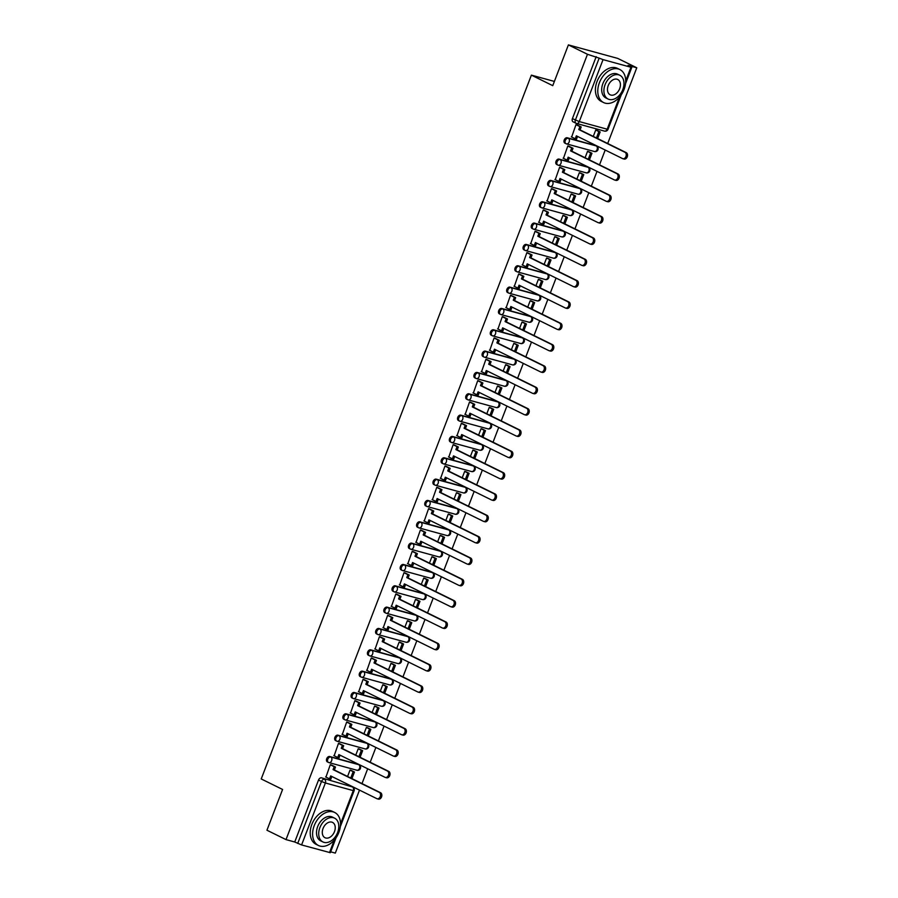 <?xml version="1.0" encoding="UTF-8"?>
<svg xmlns="http://www.w3.org/2000/svg" width="898" height="898" viewBox="0 0 898 898"><rect width="100%" height="100%" fill="white"/><g stroke="black" fill="none" stroke-linecap="round" stroke-linejoin="round"><path stroke-width="1.35" d="M358.122 764.378A2.941 2.021 116.2 0 0 357.887 764.243A2.941 2.021 116.2 0 0 357.64 764.142L329.734 756.509A2.941 2.021 116.2 0 0 326.715 758.709A2.941 2.021 116.2 0 0 327.388 761.886A2.941 2.021 116.2 0 0 327.635 761.987M366.305 743.05A2.941 2.021 116.2 0 0 366.081 742.904A2.941 2.021 116.2 0 0 365.834 742.814L337.929 735.17A2.941 2.021 116.2 0 0 334.898 737.37A2.941 2.021 116.2 0 0 335.571 740.547A2.941 2.021 116.2 0 0 335.818 740.648M374.5 721.711A2.941 2.021 116.2 0 0 374.275 721.565A2.941 2.021 116.2 0 0 374.017 721.476L346.112 713.843A2.941 2.021 116.2 0 0 343.092 716.032A2.941 2.021 116.2 0 0 343.766 719.219A2.941 2.021 116.2 0 0 344.013 719.309M382.694 700.373A2.941 2.021 116.2 0 0 382.458 700.238A2.941 2.021 116.2 0 0 382.211 700.137L354.306 692.504A2.941 2.021 116.2 0 0 351.286 694.704A2.941 2.021 116.2 0 0 351.949 697.881A2.941 2.021 116.2 0 0 352.207 697.971M390.877 679.034A2.941 2.021 116.2 0 0 390.652 678.899A2.941 2.021 116.2 0 0 390.406 678.798L362.489 671.165A2.941 2.021 116.2 0 0 359.469 673.365A2.941 2.021 116.2 0 0 360.143 676.542A2.941 2.021 116.2 0 0 360.39 676.643M399.071 657.706A2.941 2.021 116.2 0 0 398.835 657.56A2.941 2.021 116.2 0 0 398.589 657.471L370.683 649.838A2.941 2.021 116.2 0 0 367.664 652.027A2.941 2.021 116.2 0 0 368.337 655.203A2.941 2.021 116.2 0 0 368.584 655.304M407.254 636.368A2.941 2.021 116.2 0 0 407.03 636.222A2.941 2.021 116.2 0 0 406.783 636.132L378.877 628.499A2.941 2.021 116.2 0 0 375.847 630.688A2.941 2.021 116.2 0 0 376.52 633.876A2.941 2.021 116.2 0 0 376.778 633.966M415.448 615.029A2.941 2.021 116.2 0 0 415.224 614.894A2.941 2.021 116.2 0 0 414.966 614.793L387.06 607.16A2.941 2.021 116.2 0 0 384.041 609.36A2.941 2.021 116.2 0 0 384.714 612.537A2.941 2.021 116.2 0 0 384.961 612.627M423.643 593.69A2.941 2.021 116.2 0 0 423.407 593.556A2.941 2.021 116.2 0 0 423.16 593.455L395.255 585.822A2.941 2.021 116.2 0 0 392.235 588.022A2.941 2.021 116.2 0 0 392.909 591.198A2.941 2.021 116.2 0 0 393.156 591.299M431.826 572.363A2.941 2.021 116.2 0 0 431.601 572.217A2.941 2.021 116.2 0 0 431.354 572.127L403.449 564.494A2.941 2.021 116.2 0 0 400.418 566.683A2.941 2.021 116.2 0 0 401.092 569.86A2.941 2.021 116.2 0 0 401.339 569.961M440.02 551.024A2.941 2.021 116.2 0 0 439.796 550.878A2.941 2.021 116.2 0 0 439.537 550.788L411.632 543.155A2.941 2.021 116.2 0 0 408.612 545.344A2.941 2.021 116.2 0 0 409.286 548.532A2.941 2.021 116.2 0 0 409.533 548.622M448.214 529.685A2.941 2.021 116.2 0 0 447.979 529.551A2.941 2.021 116.2 0 0 447.732 529.45L419.826 521.817A2.941 2.021 116.2 0 0 416.807 524.017A2.941 2.021 116.2 0 0 417.469 527.193A2.941 2.021 116.2 0 0 417.727 527.283M456.397 508.347A2.941 2.021 116.2 0 0 456.173 508.212A2.941 2.021 116.2 0 0 455.926 508.111L428.009 500.478A2.941 2.021 116.2 0 0 424.99 502.678A2.941 2.021 116.2 0 0 425.663 505.855A2.941 2.021 116.2 0 0 425.91 505.956M464.592 487.019A2.941 2.021 116.2 0 0 464.356 486.873A2.941 2.021 116.2 0 0 464.109 486.783L436.204 479.15A2.941 2.021 116.2 0 0 433.184 481.339A2.941 2.021 116.2 0 0 433.857 484.527A2.941 2.021 116.2 0 0 434.104 484.617M472.775 465.68A2.941 2.021 116.2 0 0 472.55 465.534A2.941 2.021 116.2 0 0 472.303 465.445L444.398 457.812A2.941 2.021 116.2 0 0 441.367 460.001A2.941 2.021 116.2 0 0 442.041 463.188A2.941 2.021 116.2 0 0 442.299 463.278M480.969 444.342A2.941 2.021 116.2 0 0 480.744 444.207A2.941 2.021 116.2 0 0 480.486 444.106L452.581 436.473A2.941 2.021 116.2 0 0 449.561 438.673A2.941 2.021 116.2 0 0 450.235 441.85A2.941 2.021 116.2 0 0 450.482 441.939M489.163 423.003A2.941 2.021 116.2 0 0 488.927 422.868A2.941 2.021 116.2 0 0 488.68 422.767L460.775 415.134A2.941 2.021 116.2 0 0 457.756 417.334A2.941 2.021 116.2 0 0 458.429 420.511A2.941 2.021 116.2 0 0 458.676 420.612M497.346 401.675A2.941 2.021 116.2 0 0 497.122 401.529A2.941 2.021 116.2 0 0 496.875 401.44L468.969 393.807A2.941 2.021 116.2 0 0 465.939 395.996A2.941 2.021 116.2 0 0 466.612 399.183A2.941 2.021 116.2 0 0 466.859 399.273M505.54 380.337A2.941 2.021 116.2 0 0 505.316 380.191A2.941 2.021 116.2 0 0 505.058 380.101L477.152 372.468A2.941 2.021 116.2 0 0 474.133 374.657A2.941 2.021 116.2 0 0 474.806 377.845A2.941 2.021 116.2 0 0 475.053 377.935M513.735 358.998A2.941 2.021 116.2 0 0 513.499 358.863A2.941 2.021 116.2 0 0 513.252 358.762L485.347 351.129A2.941 2.021 116.2 0 0 482.327 353.329A2.941 2.021 116.2 0 0 482.989 356.506A2.941 2.021 116.2 0 0 483.247 356.607M521.918 337.659A2.941 2.021 116.2 0 0 521.693 337.525A2.941 2.021 116.2 0 0 521.446 337.435L493.53 329.791A2.941 2.021 116.2 0 0 490.51 331.991A2.941 2.021 116.2 0 0 491.184 335.167A2.941 2.021 116.2 0 0 491.431 335.268M530.112 316.332A2.941 2.021 116.2 0 0 529.887 316.186A2.941 2.021 116.2 0 0 529.629 316.096L501.724 308.463A2.941 2.021 116.2 0 0 498.704 310.652A2.941 2.021 116.2 0 0 499.378 313.84A2.941 2.021 116.2 0 0 499.625 313.93M538.295 294.993A2.941 2.021 116.2 0 0 538.07 294.847A2.941 2.021 116.2 0 0 537.823 294.757L509.918 287.124A2.941 2.021 116.2 0 0 506.887 289.324A2.941 2.021 116.2 0 0 507.561 292.501A2.941 2.021 116.2 0 0 507.819 292.591M546.489 273.654A2.941 2.021 116.2 0 0 546.265 273.52A2.941 2.021 116.2 0 0 546.006 273.419L518.101 265.786A2.941 2.021 116.2 0 0 515.082 267.986A2.941 2.021 116.2 0 0 515.755 271.162A2.941 2.021 116.2 0 0 516.002 271.263M554.683 252.327A2.941 2.021 116.2 0 0 554.448 252.181A2.941 2.021 116.2 0 0 554.201 252.091L526.295 244.447A2.941 2.021 116.2 0 0 523.276 246.647A2.941 2.021 116.2 0 0 523.949 249.824A2.941 2.021 116.2 0 0 524.196 249.925M562.866 230.988A2.941 2.021 116.2 0 0 562.642 230.842A2.941 2.021 116.2 0 0 562.395 230.752L534.49 223.119A2.941 2.021 116.2 0 0 531.459 225.308A2.941 2.021 116.2 0 0 532.132 228.496A2.941 2.021 116.2 0 0 532.391 228.586M571.061 209.649A2.941 2.021 116.2 0 0 570.836 209.503A2.941 2.021 116.2 0 0 570.578 209.414L542.673 201.781A2.941 2.021 116.2 0 0 539.653 203.981A2.941 2.021 116.2 0 0 540.327 207.157A2.941 2.021 116.2 0 0 540.574 207.247M579.255 188.311A2.941 2.021 116.2 0 0 579.019 188.176A2.941 2.021 116.2 0 0 578.772 188.075L550.867 180.442A2.941 2.021 116.2 0 0 547.847 182.642A2.941 2.021 116.2 0 0 548.51 185.819A2.941 2.021 116.2 0 0 548.768 185.92M587.438 166.983A2.941 2.021 116.2 0 0 587.213 166.837A2.941 2.021 116.2 0 0 586.966 166.747L559.05 159.103A2.941 2.021 116.2 0 0 556.03 161.303A2.941 2.021 116.2 0 0 556.704 164.48A2.941 2.021 116.2 0 0 556.951 164.581M595.632 145.644A2.941 2.021 116.2 0 0 595.408 145.498A2.941 2.021 116.2 0 0 595.15 145.409L567.244 137.776A2.941 2.021 116.2 0 0 564.225 139.965A2.941 2.021 116.2 0 0 564.898 143.152A2.941 2.021 116.2 0 0 565.145 143.242M330.666 851.832L335.313 853.1L359.492 790.117M362.006 783.584L367.686 768.778M370.189 762.245L375.88 747.439M378.384 740.917L384.063 726.1M386.567 719.579L392.258 704.773M394.761 698.24L400.441 683.434M402.955 676.901L408.635 662.095M411.138 655.574L416.829 640.757M419.332 634.235L425.012 619.429M427.527 612.896L433.206 598.09M435.71 591.558L441.401 576.752M443.904 570.23L449.584 555.413M452.087 548.891L457.778 534.086M460.281 527.553L465.961 512.747M468.475 506.214L474.155 491.408M476.658 484.886L482.349 470.069M484.853 463.548L490.533 448.742M493.047 442.209L498.727 427.403M501.23 420.87L506.921 406.064M509.424 399.543L515.104 384.726M517.607 378.204L523.298 363.398M525.801 356.865L531.493 342.059M533.996 335.526L539.676 320.721M542.179 314.199L547.87 299.382M550.373 292.86L556.053 278.054M558.567 271.522L564.247 256.716M566.75 250.183L572.441 235.377M574.945 228.855L580.624 214.038M583.128 207.517L588.819 192.711M591.322 186.178L597.013 171.372M599.516 164.85L605.196 150.033M607.699 143.512L636.772 67.777L628.05 65.386L630.957 67.26L603.052 59.627L579.266 121.578L607.183 129.211L619.497 97.107M568.4 44.9L587.472 54.284L286.013 839.608L266.942 830.223L282.589 789.465L261.228 778.948L531.391 75.14L552.753 85.658L568.4 44.9L617.712 58.392L636.772 67.777M336.077 837.744L330.341 852.696L301.593 844.939L294.735 841.998L318.521 780.048A2.941 2.021 -63.8 0 1 321.54 777.848L352.42 786.94A2.941 2.021 -63.8 0 1 352.667 787.041L349.704 785.582A2.941 2.021 116.2 0 0 349.445 785.481M294.735 841.998L286.013 839.608M596.193 56.675L572.408 118.637L579.266 121.578A2.941 2.122 105.3 0 1 576.583 123.475A2.941 2.122 105.3 0 1 576.303 123.374A2.941 2.021 -63.8 0 1 576.056 123.273A2.941 2.021 -63.8 0 1 575.382 120.096L599.168 58.134L587.472 54.284M599.168 58.134L603.052 59.627M577.448 125.114L576.011 124.598L571.656 137.012M588.987 151.807L587.539 151.335L585.081 157.734M569.253 146.453L567.817 145.936L563.461 158.351M580.804 173.146L579.345 172.674L576.886 179.072M561.059 167.78L559.622 167.275L555.267 179.69M572.61 194.473L571.162 194.002L568.703 200.411M552.876 189.119L551.439 188.614L547.084 201.017M564.415 215.812L562.967 215.34L560.509 221.75M544.682 210.458L543.245 209.941L538.89 222.356M556.232 237.151L554.773 236.679L552.315 243.077M536.499 231.796L535.051 231.28L530.707 243.695M548.038 258.489L546.59 258.018L544.132 264.416M528.305 253.124L526.868 252.619L522.513 265.033M539.855 279.817L538.396 279.345L535.938 285.755M520.11 274.462L518.674 273.957L514.318 286.361M531.661 301.156L530.202 300.684L527.755 307.082M511.927 295.801L510.491 295.285L506.135 307.7M523.467 322.494L522.019 322.023L519.56 328.421M503.733 317.129L502.296 316.624L497.941 329.038M515.284 343.833L513.824 343.362L511.366 349.76M495.539 338.467L494.102 337.962L489.747 350.366M507.089 365.16L505.641 364.689L503.183 371.099M487.356 359.806L485.919 359.301L481.564 371.705M498.895 386.499L497.447 386.028L494.989 392.426M479.162 381.145L477.725 380.629L473.369 393.043M490.712 407.838L489.253 407.366L486.795 413.765M470.979 402.472L469.531 401.967L465.186 414.382M482.518 429.177L481.07 428.694L478.612 435.103M462.784 423.811L461.348 423.306L456.992 435.71M474.335 450.504L472.876 450.033L470.417 456.442M454.59 445.15L453.153 444.645L448.798 457.048M466.141 471.843L464.681 471.371L462.223 477.77M446.407 466.489L444.97 465.972L440.615 478.387M457.946 493.182L456.498 492.71L454.04 499.108M438.213 487.816L436.776 487.311L432.421 499.726M449.763 514.52L448.304 514.038L445.846 520.447M430.019 509.155L428.582 508.65L424.226 521.053M441.569 535.848L440.121 535.376L437.663 541.786M421.836 530.494L420.399 529.988L416.043 542.392M433.375 557.187L431.927 556.715L429.469 563.113M413.641 551.832L412.204 551.316L407.849 563.731M425.192 578.525L423.733 578.054L421.274 584.452M405.458 573.16L404.01 572.655L399.666 585.069M416.998 599.864L415.55 599.381L413.091 605.791M397.264 594.498L395.827 593.993L391.472 606.397M408.815 621.192L407.355 620.72L404.897 627.13M389.07 615.837L387.633 615.332L383.278 627.736M400.62 642.53L399.161 642.059L396.703 648.457M380.887 637.176L379.439 636.66L375.095 649.074M392.426 663.869L390.978 663.398L388.52 669.796M372.692 658.503L371.256 657.998L366.9 670.413M384.243 685.208L382.784 684.725L380.325 691.134M364.498 679.842L363.061 679.337L358.706 691.741M376.049 706.535L374.601 706.064L372.142 712.473M356.315 701.181L354.878 700.665L350.523 713.079M367.854 727.874L366.406 727.402L363.948 733.801M348.121 722.52L346.684 722.003L342.329 734.418M359.671 749.213L358.212 748.741L355.754 755.139M339.938 743.847L338.49 743.342L334.146 755.757M351.477 770.551L350.029 770.069L347.571 776.478M331.744 765.186L330.307 764.681L325.952 777.084M554.38 81.426L531.391 75.14M597.181 130.468L595.733 129.997L593.275 136.406M572.408 118.637A2.941 2.021 116.2 0 0 573.081 121.814A2.941 2.021 116.2 0 0 573.339 121.903M571.308 136.844L575.236 138.775L576.359 135.834L622.538 158.576A3.39 2.436 -74.7 0 0 622.853 158.699A3.39 2.436 -74.7 0 0 626.029 156.297A3.39 2.436 -74.7 0 0 624.963 152.29L626.243 152.638A3.39 2.436 105.3 0 1 627.309 156.645A3.39 2.436 105.3 0 1 624.144 159.047A3.39 2.436 105.3 0 1 623.829 158.924M575.236 138.775L576.516 139.123L577.56 136.429M624.963 152.29L578.783 129.548L579.906 126.607L581.186 126.955L576.92 124.856M575.977 124.676L579.906 126.607M597.619 138.539L600.156 131.939L596.833 130.3M596.418 137.955L598.865 131.579L600.156 131.939M595.711 130.03L598.865 131.579M626.243 152.638L580.063 129.896L581.186 126.955M580.063 129.896L578.783 129.548M563.113 158.183L567.042 160.113L568.176 157.172L614.355 179.914A3.39 2.436 -74.7 0 0 614.67 180.038A3.39 2.436 -74.7 0 0 617.846 177.636A3.39 2.436 -74.7 0 0 616.769 173.617L618.049 173.976A3.39 2.436 105.3 0 1 619.126 177.984A3.39 2.436 105.3 0 1 615.949 180.386A3.39 2.436 105.3 0 1 615.635 180.262M567.042 160.113L568.322 160.461L569.366 157.756M616.769 173.617L570.589 150.886L571.723 147.946L573.003 148.293L568.726 146.183M567.794 146.004L571.723 147.946M589.425 159.878L591.962 153.266L588.65 151.639M588.235 159.294L590.682 152.918L591.962 153.266M587.528 151.369L590.682 152.918M618.049 173.976L571.869 151.234L573.003 148.293M571.869 151.234L570.589 150.886M554.93 179.51L558.859 181.452L559.982 178.511L606.161 201.253A3.39 2.436 -74.7 0 0 606.476 201.365A3.39 2.436 -74.7 0 0 609.652 198.974A3.39 2.436 -74.7 0 0 608.575 194.956L609.854 195.304A3.39 2.436 105.3 0 1 610.932 199.322A3.39 2.436 105.3 0 1 607.755 201.724A3.39 2.436 105.3 0 1 607.441 201.601M558.859 181.452L560.139 181.8L561.171 179.095M608.575 194.956L562.395 172.214L563.529 169.273L564.808 169.632L560.532 167.522M559.6 167.342L563.529 169.273M581.231 181.216L583.767 174.605L580.456 172.977M580.041 180.621L582.488 174.257L583.767 174.605M579.333 172.697L582.488 174.257M609.854 195.304L563.686 172.573L564.808 169.632M563.686 172.573L562.395 172.214M546.736 200.849L550.665 202.78L551.799 199.85L597.967 222.581A3.39 2.436 -74.7 0 0 598.281 222.704A3.39 2.436 -74.7 0 0 601.458 220.302A3.39 2.436 -74.7 0 0 600.392 216.295L601.671 216.643A3.39 2.436 105.3 0 1 602.749 220.661A3.39 2.436 105.3 0 1 599.572 223.052A3.39 2.436 105.3 0 1 599.258 222.94M550.665 202.78L551.944 203.139L552.988 200.434M600.392 216.295L554.212 193.553L555.334 190.612L556.614 190.96L552.349 188.861M551.406 188.681L555.334 190.612M573.047 202.544L575.584 195.944L572.262 194.305M571.858 201.96L574.293 195.596L575.584 195.944M571.15 194.035L574.293 195.596M601.671 216.643L555.492 193.901L556.614 190.96M555.492 193.901L554.212 193.553M538.542 222.188L542.471 224.118L543.604 221.177L589.784 243.919A3.39 2.436 -74.7 0 0 590.098 244.043A3.39 2.436 -74.7 0 0 593.275 241.641A3.39 2.436 -74.7 0 0 592.197 237.633L593.477 237.981A3.39 2.436 105.3 0 1 594.555 241.989A3.39 2.436 105.3 0 1 591.378 244.391A3.39 2.436 105.3 0 1 591.064 244.267M542.471 224.118L543.761 224.466L544.794 221.772M592.197 237.633L546.018 214.891L547.151 211.95L548.431 212.298L544.154 210.199M543.223 210.009L547.151 211.95M564.853 223.883L567.39 217.271L564.079 215.643M563.663 223.299L566.11 216.923L567.39 217.271M562.956 215.374L566.11 216.923M593.477 237.981L547.297 215.239L548.431 212.298M547.297 215.239L546.018 214.891M530.359 243.526L534.288 245.457L535.41 242.516L581.59 265.258A3.39 2.436 -74.7 0 0 581.904 265.381A3.39 2.436 -74.7 0 0 585.081 262.979A3.39 2.436 -74.7 0 0 584.003 258.961L585.294 259.32A3.39 2.436 105.3 0 1 586.36 263.327A3.39 2.436 105.3 0 1 583.184 265.729A3.39 2.436 105.3 0 1 582.869 265.606M534.288 245.457L535.567 245.805L536.6 243.1M584.003 258.961L537.823 236.23L538.957 233.289L540.237 233.637L535.971 231.527M535.028 231.347L538.957 233.289M556.659 245.221L559.196 238.61L555.884 236.982M555.469 244.638L557.916 238.262L559.196 238.61M554.762 236.713L557.916 238.262M585.294 259.32L539.114 236.578L540.237 233.637M539.114 236.578L537.823 236.23M599.415 82.683A18.398 12.662 116.2 0 0 603.613 102.563A18.398 12.662 116.2 0 0 624.065 89.43A18.398 12.662 116.2 0 0 619.867 69.55A18.398 12.662 116.2 0 0 599.415 82.683M619.867 69.55L617.476 68.371A18.398 12.662 116.2 0 0 597.024 81.505A18.398 12.662 116.2 0 0 601.222 101.373L603.613 102.563M608.092 99.027L605.892 97.938A13.246 9.115 -63.8 0 1 602.872 83.626A13.246 9.115 -63.8 0 1 617.6 74.175L619.8 75.252A13.246 9.115 116.2 0 0 605.072 84.715A13.246 9.115 116.2 0 0 608.092 99.027A13.246 9.115 116.2 0 0 622.819 89.564A13.246 9.115 116.2 0 0 619.8 75.252M619.665 88.7A8.531 5.871 116.2 0 0 617.723 79.484A8.531 5.871 116.2 0 0 608.227 85.579A8.531 5.871 116.2 0 0 610.18 94.795A8.531 5.871 116.2 0 0 619.665 88.7M314.233 825.61A18.398 12.662 116.2 0 0 318.431 845.478A18.398 12.662 116.2 0 0 338.883 832.345A18.398 12.662 116.2 0 0 334.685 812.477A18.398 12.662 116.2 0 0 314.233 825.61M334.685 812.477L332.294 811.298A18.398 12.662 116.2 0 0 311.842 824.431A18.398 12.662 116.2 0 0 316.04 844.3L318.431 845.478M322.91 841.942L320.709 840.865A13.246 9.115 -63.8 0 1 317.69 826.553A13.246 9.115 -63.8 0 1 332.417 817.09L334.617 818.179A13.246 9.115 116.2 0 0 319.89 827.63A13.246 9.115 116.2 0 0 322.91 841.942A13.246 9.115 116.2 0 0 337.637 832.491A13.246 9.115 116.2 0 0 334.617 818.179M334.483 831.627A8.531 5.871 116.2 0 0 332.541 822.411A8.531 5.871 116.2 0 0 323.044 828.495A8.531 5.871 116.2 0 0 324.997 837.722A8.531 5.871 116.2 0 0 334.483 831.627M522.165 264.854L526.093 266.796L527.227 263.855L573.407 286.597A3.39 2.436 -74.7 0 0 573.721 286.709A3.39 2.436 -74.7 0 0 576.886 284.318A3.39 2.436 -74.7 0 0 575.82 280.299L577.1 280.647A3.39 2.436 105.3 0 1 578.177 284.666A3.39 2.436 105.3 0 1 575.001 287.068A3.39 2.436 105.3 0 1 574.686 286.945M526.093 266.796L527.373 267.144L528.417 264.439M575.82 280.299L529.64 257.558L530.763 254.617L532.054 254.976L527.777 252.866M526.834 252.686L530.763 254.617M548.476 266.56L551.013 259.949L547.69 258.321M547.286 265.965L549.733 259.601L551.013 259.949M546.579 258.04L549.733 259.601M577.1 280.647L530.92 257.917L532.054 254.976M530.92 257.917L529.64 257.558M513.982 286.193L517.899 288.123L519.033 285.182L565.212 307.924A3.39 2.436 -74.7 0 0 565.527 308.048A3.39 2.436 -74.7 0 0 568.703 305.646A3.39 2.436 -74.7 0 0 567.626 301.638L568.905 301.986A3.39 2.436 105.3 0 1 569.983 306.005A3.39 2.436 105.3 0 1 566.806 308.396A3.39 2.436 105.3 0 1 566.492 308.283M517.899 288.123L519.19 288.483L520.223 285.777M567.626 301.638L521.446 278.896L522.58 275.955L523.86 276.303L519.583 274.204M518.651 274.025L522.58 275.955M540.282 287.888L542.819 281.287L539.507 279.648M539.092 287.304L541.539 280.928L542.819 281.287M538.385 279.379L541.539 280.928M568.905 301.986L522.726 279.244L523.86 276.303M522.726 279.244L521.446 278.896M505.787 307.531L509.716 309.462L510.839 306.521L557.018 329.263A3.39 2.436 -74.7 0 0 557.332 329.386A3.39 2.436 -74.7 0 0 560.509 326.984A3.39 2.436 -74.7 0 0 559.443 322.977L560.722 323.325A3.39 2.436 105.3 0 1 561.789 327.332A3.39 2.436 105.3 0 1 558.623 329.734A3.39 2.436 105.3 0 1 558.309 329.611M509.716 309.462L510.996 309.81L512.04 307.116M559.443 322.977L513.263 300.235L514.386 297.294L515.665 297.642L511.4 295.543M510.457 295.352L514.386 297.294M532.099 309.226L534.636 302.615L531.313 300.987M530.898 308.643L533.345 302.267L534.636 302.615M530.19 300.718L533.345 302.267M560.722 323.325L514.543 300.583L515.665 297.642M514.543 300.583L513.263 300.235M497.593 328.87L501.522 330.801L502.656 327.86L548.835 350.602A3.39 2.436 -74.7 0 0 549.149 350.725A3.39 2.436 -74.7 0 0 552.326 348.323A3.39 2.436 -74.7 0 0 551.249 344.304L552.528 344.664A3.39 2.436 105.3 0 1 553.606 348.671A3.39 2.436 105.3 0 1 550.429 351.073A3.39 2.436 105.3 0 1 550.115 350.95M501.522 330.801L502.801 331.149L503.845 328.444M551.249 344.304L505.069 321.574L506.191 318.633L507.482 318.981L503.206 316.871M502.274 316.691L506.191 318.633M523.904 330.565L526.441 323.954L523.13 322.326M522.715 329.981L525.162 323.606L526.441 323.954M522.007 322.056L525.162 323.606M552.528 344.664L506.349 321.922L507.482 318.981M506.349 321.922L505.069 321.574M489.41 350.198L493.339 352.139L494.461 349.199L540.641 371.94A3.39 2.436 -74.7 0 0 540.955 372.053A3.39 2.436 -74.7 0 0 544.132 369.662A3.39 2.436 -74.7 0 0 543.054 365.643L544.334 365.991A3.39 2.436 105.3 0 1 545.412 370.01A3.39 2.436 105.3 0 1 542.235 372.412A3.39 2.436 105.3 0 1 541.921 372.288M493.339 352.139L494.618 352.487L495.651 349.782M543.054 365.643L496.875 342.901L498.008 339.96L499.288 340.32L495.011 338.209M494.08 338.03L498.008 339.96M515.71 351.904L518.247 345.292L514.936 343.665M514.52 351.309L516.967 344.944L518.247 345.292M513.813 343.384L516.967 344.944M544.334 365.991L498.166 343.249L499.288 340.32M498.166 343.249L496.875 342.901M481.216 371.536L485.144 373.467L486.278 370.526L532.447 393.268A3.39 2.436 -74.7 0 0 532.761 393.391A3.39 2.436 -74.7 0 0 535.938 390.989A3.39 2.436 -74.7 0 0 534.871 386.982L536.151 387.33A3.39 2.436 105.3 0 1 537.229 391.348A3.39 2.436 105.3 0 1 534.052 393.739A3.39 2.436 105.3 0 1 533.738 393.627M485.144 373.467L486.424 373.826L487.468 371.121M534.871 386.982L488.692 364.24L489.814 361.299L491.094 361.647L486.828 359.548M485.885 359.368L489.814 361.299M507.527 373.231L510.064 366.631L506.741 364.992M506.337 372.648L508.773 366.272L510.064 366.631M505.63 364.723L508.773 366.272M536.151 387.33L489.971 364.588L491.094 361.647M489.971 364.588L488.692 364.24M473.022 392.875L476.95 394.806L478.084 391.865L524.264 414.607A3.39 2.436 -74.7 0 0 524.578 414.73A3.39 2.436 -74.7 0 0 527.755 412.328A3.39 2.436 -74.7 0 0 526.677 408.321L527.957 408.669A3.39 2.436 105.3 0 1 529.034 412.676A3.39 2.436 105.3 0 1 525.858 415.078A3.39 2.436 105.3 0 1 525.543 414.955M476.95 394.806L478.241 395.154L479.274 392.448M526.677 408.321L480.497 385.579L481.631 382.638L482.911 382.986L478.634 380.887M477.702 380.696L481.631 382.638M499.333 394.57L501.87 387.958L498.558 386.331M498.143 393.986L500.59 387.61L501.87 387.958M497.436 386.061L500.59 387.61M527.957 408.669L481.777 385.927L482.911 382.986M481.777 385.927L480.497 385.579M464.838 414.214L468.767 416.144L469.89 413.203L516.069 435.945A3.39 2.436 -74.7 0 0 516.384 436.069A3.39 2.436 -74.7 0 0 519.56 433.667A3.39 2.436 -74.7 0 0 518.483 429.648L519.774 430.007A3.39 2.436 105.3 0 1 520.84 434.015A3.39 2.436 105.3 0 1 517.663 436.417A3.39 2.436 105.3 0 1 517.349 436.293M468.767 416.144L470.047 416.492L471.08 413.787M518.483 429.648L472.303 406.906L473.437 403.977L474.716 404.325L470.44 402.214M469.508 402.035L473.437 403.977M491.139 415.909L493.676 409.297L490.364 407.67M489.949 415.325L492.396 408.949L493.676 409.297M489.242 407.4L492.396 408.949M519.774 430.007L473.594 407.265L474.716 404.325M473.594 407.265L472.303 406.906M456.644 435.541L460.573 437.483L461.707 434.542L507.886 457.284A3.39 2.436 -74.7 0 0 508.201 457.396A3.39 2.436 -74.7 0 0 511.366 455.005A3.39 2.436 -74.7 0 0 510.3 450.987L511.579 451.335A3.39 2.436 105.3 0 1 512.657 455.353A3.39 2.436 105.3 0 1 509.48 457.744A3.39 2.436 105.3 0 1 509.166 457.632M460.573 437.483L461.853 437.831L462.897 435.126M510.3 450.987L464.12 428.245L465.243 425.304L466.533 425.652L462.257 423.553M461.314 423.373L465.243 425.304M482.956 437.247L485.492 430.636L482.17 428.997M481.766 436.653L484.213 430.288L485.492 430.636M481.059 428.728L484.213 430.288M511.579 451.335L465.4 428.593L466.533 425.652M465.4 428.593L464.12 428.245M448.461 456.88L452.379 458.811L453.512 455.87L499.692 478.612A3.39 2.436 -74.7 0 0 500.006 478.735A3.39 2.436 -74.7 0 0 503.183 476.333A3.39 2.436 -74.7 0 0 502.105 472.326L503.385 472.674A3.39 2.436 105.3 0 1 504.463 476.692A3.39 2.436 105.3 0 1 501.286 479.083A3.39 2.436 105.3 0 1 500.972 478.971M452.379 458.811L453.67 459.17L454.702 456.465M502.105 472.326L455.926 449.584L457.06 446.643L458.339 446.991L454.062 444.892M453.131 444.712L457.06 446.643M474.761 458.575L477.298 451.975L473.987 450.336M473.572 457.991L476.019 451.615L477.298 451.975M472.864 450.066L476.019 451.615M503.385 472.674L457.205 449.932L458.339 446.991M457.205 449.932L455.926 449.584M440.267 478.219L444.196 480.149L445.318 477.208L491.498 499.95A3.39 2.436 -74.7 0 0 491.812 500.074A3.39 2.436 -74.7 0 0 494.989 497.672A3.39 2.436 -74.7 0 0 493.911 493.664L495.202 494.012A3.39 2.436 105.3 0 1 496.268 498.02A3.39 2.436 105.3 0 1 493.103 500.422A3.39 2.436 105.3 0 1 492.789 500.298M444.196 480.149L445.475 480.497L446.519 477.792M493.911 493.664L447.743 470.922L448.865 467.981L450.145 468.329L445.879 466.23M444.937 466.04L448.865 467.981M466.578 479.914L469.104 473.302L465.793 471.675M465.377 479.33L467.824 472.954L469.104 473.302M464.67 471.405L467.824 472.954M495.202 494.012L449.022 471.27L450.145 468.329M449.022 471.27L447.743 470.922M432.073 499.557L436.001 501.488L437.135 498.547L483.315 521.289A3.39 2.436 -74.7 0 0 483.629 521.401A3.39 2.436 -74.7 0 0 486.806 519.01A3.39 2.436 -74.7 0 0 485.728 514.992L487.008 515.351A3.39 2.436 105.3 0 1 488.085 519.358A3.39 2.436 105.3 0 1 484.909 521.76A3.39 2.436 105.3 0 1 484.594 521.637M436.001 501.488L437.281 501.836L438.325 499.131M485.728 514.992L439.549 492.25L440.671 489.309L441.962 489.668L437.685 487.558M436.754 487.378L440.671 489.309M458.384 501.252L460.921 494.641L457.61 493.013M457.194 500.669L459.641 494.293L460.921 494.641M456.487 492.744L459.641 494.293M487.008 515.351L440.828 492.609L441.962 489.668M440.828 492.609L439.549 492.25M423.89 520.885L427.818 522.827L428.941 519.886L475.121 542.628A3.39 2.436 -74.7 0 0 475.435 542.74A3.39 2.436 -74.7 0 0 478.612 540.338A3.39 2.436 -74.7 0 0 477.534 536.331L478.814 536.678A3.39 2.436 105.3 0 1 479.891 540.697A3.39 2.436 105.3 0 1 476.715 543.088A3.39 2.436 105.3 0 1 476.4 542.976M427.818 522.827L429.098 523.175L430.131 520.47M477.534 536.331L431.354 513.589L432.488 510.648L433.768 510.996L429.491 508.897M428.559 508.717L432.488 510.648M450.19 522.591L452.727 515.98L449.415 514.341M449 521.996L451.447 515.632L452.727 515.98M448.293 514.071L451.447 515.632M478.814 536.678L432.634 513.937L433.768 510.996M432.634 513.937L431.354 513.589M415.695 542.224L419.624 544.154L420.758 541.213L466.926 563.955A3.39 2.436 -74.7 0 0 467.241 564.079A3.39 2.436 -74.7 0 0 470.417 561.677A3.39 2.436 -74.7 0 0 469.351 557.669L470.631 558.017A3.39 2.436 105.3 0 1 471.697 562.025A3.39 2.436 105.3 0 1 468.531 564.427A3.39 2.436 105.3 0 1 468.217 564.314M419.624 544.154L420.904 544.514L421.948 541.808M469.351 557.669L423.171 534.927L424.294 531.986L425.573 532.334L421.308 530.235M420.365 530.056L424.294 531.986M442.007 543.919L444.544 537.318L441.221 535.679M440.817 543.335L443.253 536.959L444.544 537.318M440.099 535.41L443.253 536.959M470.631 558.017L424.451 535.275L425.573 532.334M424.451 535.275L423.171 534.927M407.501 563.562L411.43 565.493L412.564 562.552L458.743 585.294A3.39 2.436 -74.7 0 0 459.058 585.417A3.39 2.436 -74.7 0 0 462.234 583.015A3.39 2.436 -74.7 0 0 461.157 579.008L462.436 579.356A3.39 2.436 105.3 0 1 463.514 583.363A3.39 2.436 105.3 0 1 460.337 585.765A3.39 2.436 105.3 0 1 460.023 585.642M411.43 565.493L412.721 565.841L413.754 563.136M461.157 579.008L414.977 556.266L416.111 553.325L417.39 553.673L413.114 551.563M412.182 551.383L416.111 553.325M433.813 565.257L436.349 558.646L433.038 557.018M432.623 564.674L435.07 558.298L436.349 558.646M431.916 556.749L435.07 558.298M462.436 579.356L416.257 556.614L417.39 553.673M416.257 556.614L414.977 556.266M399.318 584.901L403.247 586.832L404.369 583.891L450.549 606.633A3.39 2.436 -74.7 0 0 450.863 606.745A3.39 2.436 -74.7 0 0 454.04 604.354A3.39 2.436 -74.7 0 0 452.962 600.335L454.253 600.695A3.39 2.436 105.3 0 1 455.32 604.702A3.39 2.436 105.3 0 1 452.143 607.104A3.39 2.436 105.3 0 1 451.829 606.981M403.247 586.832L404.527 587.18L405.559 584.475M452.962 600.335L406.783 577.594L407.916 574.653L409.196 575.012L404.919 572.902M403.988 572.722L407.916 574.653M425.618 586.596L428.155 579.985L424.844 578.357M424.428 586.001L426.876 579.637L428.155 579.985M423.721 578.087L426.876 579.637M454.253 600.695L408.074 577.953L409.196 575.012M408.074 577.953L406.783 577.594M391.124 606.229L395.053 608.17L396.186 605.23L442.366 627.971A3.39 2.436 -74.7 0 0 442.68 628.084A3.39 2.436 -74.7 0 0 445.846 625.682A3.39 2.436 -74.7 0 0 444.779 621.674L446.059 622.022A3.39 2.436 105.3 0 1 447.137 626.041A3.39 2.436 105.3 0 1 443.96 628.432A3.39 2.436 105.3 0 1 443.646 628.319M395.053 608.17L396.332 608.518L397.376 605.813M444.779 621.674L398.6 598.932L399.722 595.991L401.013 596.339L396.736 594.24M395.794 594.061L399.722 595.991M417.435 607.924L419.972 601.323L416.65 599.684M416.245 607.34L418.692 600.975L419.972 601.323M415.538 599.415L418.692 600.975M446.059 622.022L399.879 599.28L401.013 596.339M399.879 599.28L398.6 598.932M382.941 627.567L386.858 629.498L387.992 626.557L434.172 649.299A3.39 2.436 -74.7 0 0 434.486 649.422A3.39 2.436 -74.7 0 0 437.663 647.02A3.39 2.436 -74.7 0 0 436.585 643.013L437.865 643.361A3.39 2.436 105.3 0 1 438.942 647.368A3.39 2.436 105.3 0 1 435.766 649.77A3.39 2.436 105.3 0 1 435.451 649.658M386.858 629.498L388.149 629.857L389.182 627.152M436.585 643.013L390.406 620.271L391.539 617.33L392.819 617.678L388.542 615.579M387.61 615.399L391.539 617.33M409.241 629.262L411.778 622.662L408.467 621.023M408.051 628.679L410.498 622.303L411.778 622.662M407.344 620.754L410.498 622.303M437.865 643.361L391.685 620.619L392.819 617.678M391.685 620.619L390.406 620.271M374.747 648.906L378.675 650.837L379.798 647.896L425.978 670.638A3.39 2.436 -74.7 0 0 426.292 670.761A3.39 2.436 -74.7 0 0 429.469 668.359A3.39 2.436 -74.7 0 0 428.391 664.352L429.682 664.7A3.39 2.436 105.3 0 1 430.748 668.707A3.39 2.436 105.3 0 1 427.583 671.109A3.39 2.436 105.3 0 1 427.268 670.986M378.675 650.837L379.955 651.185L380.999 648.479M428.391 664.352L382.222 641.61L383.345 638.669L384.625 639.017L380.359 636.907M379.416 636.727L383.345 638.669M401.058 650.601L403.584 643.989L400.272 642.362M399.857 650.017L402.304 643.641L403.584 643.989M399.15 642.092L402.304 643.641M429.682 664.7L383.502 641.958L384.625 639.017M383.502 641.958L382.222 641.61M366.552 670.234L370.481 672.175L371.615 669.235L417.795 691.976A3.39 2.436 -74.7 0 0 418.109 692.089A3.39 2.436 -74.7 0 0 421.285 689.698A3.39 2.436 -74.7 0 0 420.208 685.679L421.488 686.038A3.39 2.436 105.3 0 1 422.565 690.046A3.39 2.436 105.3 0 1 419.388 692.448A3.39 2.436 105.3 0 1 419.074 692.324M370.481 672.175L371.761 672.523L372.805 669.818M420.208 685.679L374.028 662.937L375.151 659.996L376.442 660.356L372.165 658.245M371.233 658.066L375.151 659.996M392.864 671.94L395.401 665.328L392.089 663.701M391.674 671.345L394.121 664.98L395.401 665.328M390.967 663.431L394.121 664.98M421.488 686.038L375.308 663.296L376.442 660.356M375.308 663.296L374.028 662.937M358.369 691.572L362.298 693.514L363.421 690.573L409.6 713.315A3.39 2.436 -74.7 0 0 409.915 713.427A3.39 2.436 -74.7 0 0 413.091 711.025A3.39 2.436 -74.7 0 0 412.014 707.018L413.293 707.366A3.39 2.436 105.3 0 1 414.371 711.384A3.39 2.436 105.3 0 1 411.194 713.775A3.39 2.436 105.3 0 1 410.88 713.663M362.298 693.514L363.578 693.862L364.61 691.157M412.014 707.018L365.834 684.276L366.968 681.335L368.247 681.683L363.971 679.584M363.039 679.404L366.968 681.335M384.67 693.267L387.206 686.667L383.895 685.028M383.48 692.684L385.927 686.319L387.206 686.667M382.773 684.759L385.927 686.319M413.293 707.366L367.114 684.624L368.247 681.683M367.114 684.624L365.834 684.276M350.175 712.911L354.104 714.842L355.238 711.901L401.406 734.643A3.39 2.436 -74.7 0 0 401.72 734.766A3.39 2.436 -74.7 0 0 404.897 732.364A3.39 2.436 -74.7 0 0 403.831 728.357L405.11 728.705A3.39 2.436 105.3 0 1 406.177 732.712A3.39 2.436 105.3 0 1 403.011 735.114A3.39 2.436 105.3 0 1 402.697 735.002M354.104 714.842L355.384 715.201L356.427 712.496M403.831 728.357L357.651 705.615L358.773 702.674L360.053 703.022L355.788 700.923M354.845 700.743L358.773 702.674M376.486 714.606L379.023 708.006L375.701 706.367M375.297 714.022L377.732 707.646L379.023 708.006M374.578 706.097L377.732 707.646M405.11 728.705L358.931 705.963L360.053 703.022M358.931 705.963L357.651 705.615M341.981 734.25L345.91 736.18L347.043 733.239L393.223 755.981A3.39 2.436 -74.7 0 0 393.537 756.105A3.39 2.436 -74.7 0 0 396.714 753.703A3.39 2.436 -74.7 0 0 395.636 749.695L396.916 750.043A3.39 2.436 105.3 0 1 397.994 754.051A3.39 2.436 105.3 0 1 394.817 756.453A3.39 2.436 105.3 0 1 394.503 756.329M345.91 736.18L347.2 736.528L348.233 733.823M395.636 749.695L349.457 726.953L350.59 724.013L351.87 724.36L347.593 722.25M346.662 722.071L350.59 724.013M368.292 735.945L370.829 729.333L367.518 727.706M367.102 735.361L369.549 728.985L370.829 729.333M366.395 727.436L369.549 728.985M396.916 750.043L350.736 727.301L351.87 724.36M350.736 727.301L349.457 726.953M333.798 755.577L337.727 757.519L338.849 754.578L385.029 777.32A3.39 2.436 -74.7 0 0 385.343 777.432A3.39 2.436 -74.7 0 0 388.52 775.041A3.39 2.436 -74.7 0 0 387.442 771.023L388.733 771.382A3.39 2.436 105.3 0 1 389.799 775.389A3.39 2.436 105.3 0 1 386.623 777.791A3.39 2.436 105.3 0 1 386.308 777.668M337.727 757.519L339.006 757.867L340.039 755.162M387.442 771.023L341.262 748.281L342.396 745.34L343.676 745.699L339.399 743.589M338.467 743.409L342.396 745.34M360.098 757.283L362.635 750.672L359.323 749.044M358.908 756.688L361.355 750.324L362.635 750.672M358.201 748.764L361.355 750.324M388.733 771.382L342.553 748.64L343.676 745.699M342.553 748.64L341.262 748.281M325.604 776.916L329.532 778.858L330.666 775.917L376.846 798.659A3.39 2.436 -74.7 0 0 377.16 798.771A3.39 2.436 -74.7 0 0 380.325 796.369A3.39 2.436 -74.7 0 0 379.259 792.362L380.539 792.71A3.39 2.436 105.3 0 1 381.616 796.728A3.39 2.436 105.3 0 1 378.44 799.119A3.39 2.436 105.3 0 1 378.125 799.007M329.532 778.858L330.812 779.206L331.856 776.501M379.259 792.362L333.079 769.62L334.202 766.679L335.493 767.027L331.216 764.928M330.273 764.748L334.202 766.679M351.915 778.611L354.452 772.011L351.129 770.372M350.725 778.027L353.172 771.663L354.452 772.011M350.018 770.102L353.172 771.663M380.539 792.71L334.359 769.968L335.493 767.027M334.359 769.968L333.079 769.62M356.596 770.136A2.941 2.122 -74.7 0 0 356.865 770.237L328.96 762.604A2.941 2.122 -74.7 0 1 328.69 762.503A2.941 2.021 -63.8 0 1 328.432 762.402A2.941 2.021 -63.8 0 1 327.77 759.225A2.941 2.021 -63.8 0 1 330.79 757.025L358.695 764.669A2.941 2.021 -63.8 0 1 358.942 764.759L357.887 764.243M329.734 756.509L330.79 757.025A2.941 2.122 105.3 0 1 331.654 760.707A2.941 2.122 -74.7 0 1 328.96 762.604A2.941 2.941 0 0 1 328.432 762.402L327.388 761.886M364.779 748.797A2.941 2.122 -74.7 0 0 365.059 748.898L337.154 741.265A2.941 2.122 -74.7 0 1 336.873 741.164A2.941 2.021 -63.8 0 1 336.627 741.075A2.941 2.021 -63.8 0 1 335.953 737.887A2.941 2.021 -63.8 0 1 338.973 735.698L366.889 743.331A2.941 2.021 -63.8 0 1 367.136 743.421L366.081 742.904M337.929 735.17L338.973 735.698A2.941 2.122 105.3 0 1 339.848 739.368A2.941 2.122 -74.7 0 1 337.154 741.265A2.941 2.941 0 0 1 336.627 741.075L335.571 740.547M372.973 727.459A2.941 2.122 -74.7 0 0 373.242 727.571L345.337 719.938A2.941 2.122 -74.7 0 1 345.068 719.826A2.941 2.021 -63.8 0 1 344.821 719.736A2.941 2.021 -63.8 0 1 344.147 716.559A2.941 2.021 -63.8 0 1 347.167 714.359L375.072 721.992A2.941 2.021 -63.8 0 1 375.319 722.093L374.275 721.565M346.112 713.843L347.167 714.359A2.941 2.122 105.3 0 1 348.031 718.041A2.941 2.122 -74.7 0 1 345.337 719.938A2.941 2.941 0 0 1 344.821 719.736L343.766 719.219M381.167 706.131A2.941 2.122 -74.7 0 0 381.437 706.232L353.531 698.599A2.941 2.122 -74.7 0 1 353.262 698.498A2.941 2.021 -63.8 0 1 353.004 698.397A2.941 2.021 -63.8 0 1 352.33 695.22A2.941 2.021 -63.8 0 1 355.361 693.02L383.266 700.653A2.941 2.021 -63.8 0 1 383.513 700.754L382.458 700.238M354.306 692.504L355.361 693.02A2.941 2.122 105.3 0 1 356.225 696.702A2.941 2.122 -74.7 0 1 353.531 698.599A2.941 2.941 0 0 1 353.004 698.397L351.949 697.881M389.35 684.792A2.941 2.122 -74.7 0 0 389.631 684.893L361.726 677.26A2.941 2.122 -74.7 0 1 361.445 677.159A2.941 2.021 -63.8 0 1 361.198 677.058A2.941 2.021 -63.8 0 1 360.525 673.882A2.941 2.021 -63.8 0 1 363.544 671.693L391.449 679.326A2.941 2.021 -63.8 0 1 391.708 679.416L390.652 678.899M362.489 671.165L363.544 671.693A2.941 2.122 105.3 0 1 364.408 675.363A2.941 2.122 -74.7 0 1 361.726 677.26A2.941 2.941 0 0 1 361.198 677.058L360.143 676.542M397.545 663.454A2.941 2.122 -74.7 0 0 397.814 663.555L369.909 655.922A2.941 2.122 -74.7 0 1 369.639 655.821A2.941 2.021 -63.8 0 1 369.392 655.731A2.941 2.021 -63.8 0 1 368.719 652.543A2.941 2.021 -63.8 0 1 371.738 650.354L399.644 657.987A2.941 2.021 -63.8 0 1 399.891 658.077L398.835 657.56M370.683 649.838L371.738 650.354A2.941 2.122 105.3 0 1 372.603 654.036A2.941 2.122 -74.7 0 1 369.909 655.922A2.941 2.941 0 0 1 369.392 655.731L368.337 655.203M405.739 642.126A2.941 2.122 -74.7 0 0 406.008 642.227L378.103 634.594A2.941 2.122 -74.7 0 1 377.822 634.482A2.941 2.021 -63.8 0 1 377.575 634.392A2.941 2.021 -63.8 0 1 376.902 631.215A2.941 2.021 -63.8 0 1 379.933 629.015L407.838 636.648A2.941 2.021 -63.8 0 1 408.085 636.749L407.03 636.222M378.877 628.499L379.933 629.015A2.941 2.122 105.3 0 1 380.797 632.697A2.941 2.122 -74.7 0 1 378.103 634.594A2.941 2.941 0 0 1 377.575 634.392L376.52 633.876M413.922 620.787A2.941 2.122 -74.7 0 0 414.203 620.888L386.286 613.255A2.941 2.122 -74.7 0 1 386.017 613.154A2.941 2.021 -63.8 0 1 385.77 613.053A2.941 2.021 -63.8 0 1 385.096 609.877A2.941 2.021 -63.8 0 1 388.116 607.677L416.021 615.31A2.941 2.021 -63.8 0 1 416.279 615.411L415.224 614.894M387.06 607.16L388.116 607.677A2.941 2.122 105.3 0 1 388.98 611.358A2.941 2.122 -74.7 0 1 386.286 613.255A2.941 2.941 0 0 1 385.77 613.053L384.714 612.537M422.116 599.449A2.941 2.122 -74.7 0 0 422.386 599.55L394.48 591.917A2.941 2.122 -74.7 0 1 394.211 591.816A2.941 2.021 -63.8 0 1 393.953 591.715A2.941 2.021 -63.8 0 1 393.29 588.538A2.941 2.021 -63.8 0 1 396.31 586.349L424.215 593.982A2.941 2.021 -63.8 0 1 424.462 594.072L423.407 593.556M395.255 585.822L396.31 586.349A2.941 2.122 105.3 0 1 397.174 590.02A2.941 2.122 -74.7 0 1 394.48 591.917A2.941 2.941 0 0 1 393.953 591.715L392.909 591.198M430.299 578.11A2.941 2.122 -74.7 0 0 430.58 578.222L402.674 570.578A2.941 2.122 -74.7 0 1 402.394 570.477A2.941 2.021 -63.8 0 1 402.147 570.387A2.941 2.021 -63.8 0 1 401.473 567.199A2.941 2.021 -63.8 0 1 404.493 565.01L432.409 572.643A2.941 2.021 -63.8 0 1 432.656 572.733L431.601 572.217M403.449 564.494L404.493 565.01A2.941 2.122 105.3 0 1 405.368 568.692A2.941 2.122 -74.7 0 1 402.674 570.578A2.941 2.941 0 0 1 402.147 570.387L401.092 569.86M438.493 556.782A2.941 2.122 -74.7 0 0 438.763 556.883L410.857 549.25A2.941 2.122 -74.7 0 1 410.588 549.138A2.941 2.021 -63.8 0 1 410.341 549.048A2.941 2.021 -63.8 0 1 409.668 545.872A2.941 2.021 -63.8 0 1 412.687 543.672L440.592 551.305A2.941 2.021 -63.8 0 1 440.851 551.406L439.796 550.878M411.632 543.155L412.687 543.672A2.941 2.122 105.3 0 1 413.551 547.353A2.941 2.122 -74.7 0 1 410.857 549.25A2.941 2.941 0 0 1 410.341 549.048L409.286 548.532M446.688 535.444A2.941 2.122 -74.7 0 0 446.957 535.545L419.052 527.912A2.941 2.122 -74.7 0 1 418.782 527.811A2.941 2.021 -63.8 0 1 418.524 527.71A2.941 2.021 -63.8 0 1 417.851 524.533A2.941 2.021 -63.8 0 1 420.881 522.333L448.787 529.966A2.941 2.021 -63.8 0 1 449.034 530.067L447.979 529.551M419.826 521.817L420.881 522.333A2.941 2.122 105.3 0 1 421.746 526.015A2.941 2.122 -74.7 0 1 419.052 527.912A2.941 2.941 0 0 1 418.524 527.71L417.469 527.193M454.871 514.105A2.941 2.122 -74.7 0 0 455.151 514.206L427.246 506.573A2.941 2.122 -74.7 0 1 426.965 506.472A2.941 2.021 -63.8 0 1 426.718 506.371A2.941 2.021 -63.8 0 1 426.045 503.194A2.941 2.021 -63.8 0 1 429.064 501.005L456.97 508.638A2.941 2.021 -63.8 0 1 457.228 508.728L456.173 508.212M428.009 500.478L429.064 501.005A2.941 2.122 105.3 0 1 429.929 504.676A2.941 2.122 -74.7 0 1 427.246 506.573A2.941 2.941 0 0 1 426.718 506.371L425.663 505.855M463.065 492.766A2.941 2.122 -74.7 0 0 463.334 492.879L435.429 485.234A2.941 2.122 -74.7 0 1 435.16 485.133A2.941 2.021 -63.8 0 1 434.913 485.043A2.941 2.021 -63.8 0 1 434.239 481.856A2.941 2.021 -63.8 0 1 437.259 479.667L465.164 487.3A2.941 2.021 -63.8 0 1 465.411 487.389L464.356 486.873M436.204 479.15L437.259 479.667A2.941 2.122 105.3 0 1 438.123 483.349A2.941 2.122 -74.7 0 1 435.429 485.234A2.941 2.941 0 0 1 434.913 485.043L433.857 484.527M471.259 471.439A2.941 2.122 -74.7 0 0 471.529 471.54L443.623 463.907A2.941 2.122 -74.7 0 1 443.354 463.795A2.941 2.021 -63.8 0 1 443.096 463.705A2.941 2.021 -63.8 0 1 442.422 460.528A2.941 2.021 -63.8 0 1 445.453 458.328L473.358 465.961A2.941 2.021 -63.8 0 1 473.605 466.062L472.55 465.534M444.398 457.812L445.453 458.328A2.941 2.122 105.3 0 1 446.317 462.01A2.941 2.122 -74.7 0 1 443.623 463.907A2.941 2.941 0 0 1 443.096 463.705L442.041 463.188M479.442 450.1A2.941 2.122 -74.7 0 0 479.723 450.201L451.806 442.568A2.941 2.122 -74.7 0 1 451.537 442.467A2.941 2.021 -63.8 0 1 451.29 442.366A2.941 2.021 -63.8 0 1 450.616 439.189A2.941 2.021 -63.8 0 1 453.636 436.989L481.541 444.622A2.941 2.021 -63.8 0 1 481.799 444.723L480.744 444.207M452.581 436.473L453.636 436.989A2.941 2.122 105.3 0 1 454.5 440.671A2.941 2.122 -74.7 0 1 451.806 442.568A2.941 2.941 0 0 1 451.29 442.366L450.235 441.85M487.636 428.761A2.941 2.122 -74.7 0 0 487.906 428.862L460.001 421.229A2.941 2.122 -74.7 0 1 459.731 421.128A2.941 2.021 -63.8 0 1 459.473 421.039A2.941 2.021 -63.8 0 1 458.811 417.851A2.941 2.021 -63.8 0 1 461.83 415.662L489.736 423.295A2.941 2.021 -63.8 0 1 489.982 423.385L488.927 422.868M460.775 415.134L461.83 415.662A2.941 2.122 105.3 0 1 462.695 419.332A2.941 2.122 -74.7 0 1 460.001 421.229A2.941 2.941 0 0 1 459.473 421.039L458.429 420.511M495.831 407.423A2.941 2.122 -74.7 0 0 496.1 407.535L468.195 399.891A2.941 2.122 -74.7 0 1 467.914 399.79A2.941 2.021 -63.8 0 1 467.667 399.7A2.941 2.021 -63.8 0 1 466.994 396.512A2.941 2.021 -63.8 0 1 470.013 394.323L497.93 401.956A2.941 2.021 -63.8 0 1 498.177 402.046L497.122 401.529M468.969 393.807L470.013 394.323A2.941 2.122 105.3 0 1 470.889 398.005A2.941 2.122 -74.7 0 1 468.195 399.891A2.941 2.941 0 0 1 467.667 399.7L466.612 399.183M504.014 386.095A2.941 2.122 -74.7 0 0 504.283 386.196L476.378 378.563A2.941 2.122 -74.7 0 1 476.108 378.451A2.941 2.021 -63.8 0 1 475.861 378.361A2.941 2.021 -63.8 0 1 475.188 375.184A2.941 2.021 -63.8 0 1 478.207 372.984L506.113 380.617A2.941 2.021 -63.8 0 1 506.371 380.718L505.316 380.191M477.152 372.468L478.207 372.984A2.941 2.122 105.3 0 1 479.072 376.666A2.941 2.122 -74.7 0 1 476.378 378.563A2.941 2.941 0 0 1 475.861 378.361L474.806 377.845M512.208 364.756A2.941 2.122 -74.7 0 0 512.477 364.857L484.572 357.224A2.941 2.122 -74.7 0 1 484.303 357.123A2.941 2.021 -63.8 0 1 484.044 357.022A2.941 2.021 -63.8 0 1 483.371 353.846A2.941 2.021 -63.8 0 1 486.402 351.646L514.307 359.279A2.941 2.021 -63.8 0 1 514.554 359.38L513.499 358.863M485.347 351.129L486.402 351.646A2.941 2.122 105.3 0 1 487.266 355.327A2.941 2.122 -74.7 0 1 484.572 357.224A2.941 2.941 0 0 1 484.044 357.022L482.989 356.506M520.391 343.418A2.941 2.122 -74.7 0 0 520.672 343.519L492.766 335.886A2.941 2.122 -74.7 0 1 492.486 335.785A2.941 2.021 -63.8 0 1 492.239 335.695A2.941 2.021 -63.8 0 1 491.565 332.507A2.941 2.021 -63.8 0 1 494.585 330.318L522.49 337.951A2.941 2.021 -63.8 0 1 522.748 338.041L521.693 337.525M493.53 329.791L494.585 330.318A2.941 2.122 105.3 0 1 495.46 333.989A2.941 2.122 -74.7 0 1 492.766 335.886A2.941 2.941 0 0 1 492.239 335.695L491.184 335.167M528.585 322.079A2.941 2.122 -74.7 0 0 528.855 322.191L500.949 314.547A2.941 2.122 -74.7 0 1 500.68 314.446A2.941 2.021 -63.8 0 1 500.433 314.356A2.941 2.021 -63.8 0 1 499.759 311.179A2.941 2.021 -63.8 0 1 502.779 308.979L530.684 316.612A2.941 2.021 -63.8 0 1 530.931 316.702L529.887 316.186M501.724 308.463L502.779 308.979A2.941 2.122 105.3 0 1 503.643 312.661A2.941 2.122 -74.7 0 1 500.949 314.547A2.941 2.941 0 0 1 500.433 314.356L499.378 313.84M536.779 300.751A2.941 2.122 -74.7 0 0 537.049 300.852L509.144 293.219A2.941 2.122 -74.7 0 1 508.874 293.118A2.941 2.021 -63.8 0 1 508.616 293.017A2.941 2.021 -63.8 0 1 507.942 289.841A2.941 2.021 -63.8 0 1 510.973 287.641L538.879 295.274A2.941 2.021 -63.8 0 1 539.126 295.375L538.07 294.847M509.918 287.124L510.973 287.641A2.941 2.122 105.3 0 1 511.838 291.322A2.941 2.122 -74.7 0 1 509.144 293.219A2.941 2.941 0 0 1 508.616 293.017L507.561 292.501M544.963 279.413A2.941 2.122 -74.7 0 0 545.243 279.514L517.327 271.881A2.941 2.122 -74.7 0 1 517.057 271.78A2.941 2.021 -63.8 0 1 516.81 271.679A2.941 2.021 -63.8 0 1 516.137 268.502A2.941 2.021 -63.8 0 1 519.156 266.302L547.062 273.946A2.941 2.021 -63.8 0 1 547.32 274.036L546.265 273.52M518.101 265.786L519.156 266.302A2.941 2.122 105.3 0 1 520.021 269.984A2.941 2.122 -74.7 0 1 517.327 271.881A2.941 2.941 0 0 1 516.81 271.679L515.755 271.162M553.157 258.074A2.941 2.122 -74.7 0 0 553.426 258.175L525.521 250.542A2.941 2.122 -74.7 0 1 525.251 250.441A2.941 2.021 -63.8 0 1 524.993 250.351A2.941 2.021 -63.8 0 1 524.331 247.163A2.941 2.021 -63.8 0 1 527.351 244.974L555.256 252.607A2.941 2.021 -63.8 0 1 555.503 252.697L554.448 252.181M526.295 244.447L527.351 244.974A2.941 2.122 105.3 0 1 528.215 248.645A2.941 2.122 -74.7 0 1 525.521 250.542A2.941 2.941 0 0 1 524.993 250.351L523.949 249.824M561.351 236.735A2.941 2.122 -74.7 0 0 561.62 236.848L533.715 229.214A2.941 2.122 -74.7 0 1 533.434 229.102A2.941 2.021 -63.8 0 1 533.188 229.012A2.941 2.021 -63.8 0 1 532.514 225.836A2.941 2.021 -63.8 0 1 535.534 223.636L563.45 231.269A2.941 2.021 -63.8 0 1 563.697 231.358L562.642 230.842M534.49 223.119L535.534 223.636A2.941 2.122 105.3 0 1 536.409 227.317A2.941 2.122 -74.7 0 1 533.715 229.214A2.941 2.941 0 0 1 533.188 229.012L532.132 228.496M569.534 215.408A2.941 2.122 -74.7 0 0 569.803 215.509L541.898 207.876A2.941 2.122 -74.7 0 1 541.629 207.775A2.941 2.021 -63.8 0 1 541.382 207.674A2.941 2.021 -63.8 0 1 540.708 204.497A2.941 2.021 -63.8 0 1 543.728 202.297L571.633 209.93A2.941 2.021 -63.8 0 1 571.891 210.031L570.836 209.503M542.673 201.781L543.728 202.297A2.941 2.122 105.3 0 1 544.592 205.979A2.941 2.122 -74.7 0 1 541.898 207.876A2.941 2.941 0 0 1 541.382 207.674L540.327 207.157M577.728 194.069A2.941 2.122 -74.7 0 0 577.998 194.17L550.092 186.537A2.941 2.122 -74.7 0 1 549.823 186.436A2.941 2.021 -63.8 0 1 549.565 186.335A2.941 2.021 -63.8 0 1 548.891 183.158A2.941 2.021 -63.8 0 1 551.922 180.958L579.827 188.602A2.941 2.021 -63.8 0 1 580.074 188.692L579.019 188.176M550.867 180.442L551.922 180.958A2.941 2.122 105.3 0 1 552.786 184.64A2.941 2.122 -74.7 0 1 550.092 186.537A2.941 2.941 0 0 1 549.565 186.335L548.51 185.819M585.911 172.73A2.941 2.122 -74.7 0 0 586.192 172.831L558.287 165.198A2.941 2.122 -74.7 0 1 558.006 165.097A2.941 2.021 -63.8 0 1 557.759 165.008A2.941 2.021 -63.8 0 1 557.086 161.82A2.941 2.021 -63.8 0 1 560.105 159.631L588.01 167.264A2.941 2.021 -63.8 0 1 588.269 167.354L587.213 166.837M559.05 159.103L560.105 159.631A2.941 2.122 105.3 0 1 560.981 163.301A2.941 2.122 -74.7 0 1 558.287 165.198A2.941 2.941 0 0 1 557.759 165.008L556.704 164.48M594.106 151.392A2.941 2.122 -74.7 0 0 594.375 151.504L566.47 143.871A2.941 2.122 -74.7 0 1 566.2 143.759A2.941 2.021 -63.8 0 1 565.953 143.669A2.941 2.021 -63.8 0 1 565.28 140.492A2.941 2.021 -63.8 0 1 568.299 138.292L596.205 145.925A2.941 2.021 -63.8 0 1 596.452 146.015L595.408 145.498M567.244 137.776L568.299 138.292A2.941 2.122 105.3 0 1 569.164 141.974A2.941 2.122 -74.7 0 1 566.47 143.871A2.941 2.941 0 0 1 565.953 143.669L564.898 143.152M321.54 777.848L352.42 786.94A2.941 2.122 -74.7 0 1 353.284 790.622L325.379 782.989L301.593 844.939M329.499 852.584L334.314 840.034M340.522 823.859L353.284 790.622L354.115 790.734A2.941 2.941 0 0 0 352.667 787.041M625.704 80.943L630.957 67.26M357.64 764.142L358.695 764.669A2.941 2.122 -74.7 0 1 359.559 768.34A2.941 2.122 -74.7 0 1 356.865 770.237A2.941 2.941 0 0 0 358.942 764.759M365.834 742.814L366.889 743.331A2.941 2.122 -74.7 0 1 367.753 747.013A2.941 2.122 -74.7 0 1 365.059 748.898A2.941 2.941 0 0 0 367.136 743.421M374.017 721.476L375.072 721.992A2.941 2.122 -74.7 0 1 375.936 725.674A2.941 2.122 -74.7 0 1 373.242 727.571A2.941 2.941 0 0 0 375.319 722.093M382.211 700.137L383.266 700.653A2.941 2.122 -74.7 0 1 384.131 704.335A2.941 2.122 -74.7 0 1 381.437 706.232A2.941 2.941 0 0 0 383.513 700.754M390.406 678.798L391.449 679.326A2.941 2.122 -74.7 0 1 392.325 682.996A2.941 2.122 -74.7 0 1 389.631 684.893A2.941 2.941 0 0 0 391.708 679.416M398.589 657.471L399.644 657.987A2.941 2.122 -74.7 0 1 400.508 661.669A2.941 2.122 -74.7 0 1 397.814 663.555A2.941 2.941 0 0 0 399.891 658.077M406.783 636.132L407.838 636.648A2.941 2.122 -74.7 0 1 408.702 640.33A2.941 2.122 -74.7 0 1 406.008 642.227A2.941 2.941 0 0 0 408.085 636.749M414.966 614.793L416.021 615.31A2.941 2.122 -74.7 0 1 416.885 618.991A2.941 2.122 -74.7 0 1 414.203 620.888A2.941 2.941 0 0 0 416.279 615.411M423.16 593.455L424.215 593.982A2.941 2.122 -74.7 0 1 425.08 597.653A2.941 2.122 -74.7 0 1 422.386 599.55A2.941 2.941 0 0 0 424.462 594.072M431.354 572.127L432.409 572.643A2.941 2.122 -74.7 0 1 433.274 576.325A2.941 2.122 -74.7 0 1 430.58 578.222A2.941 2.941 0 0 0 432.656 572.733M439.537 550.788L440.592 551.305A2.941 2.122 -74.7 0 1 441.457 554.986A2.941 2.122 -74.7 0 1 438.763 556.883A2.941 2.941 0 0 0 440.851 551.406M447.732 529.45L448.787 529.966A2.941 2.122 -74.7 0 1 449.651 533.648A2.941 2.122 -74.7 0 1 446.957 535.545A2.941 2.941 0 0 0 449.034 530.067M455.926 508.111L456.97 508.638A2.941 2.122 -74.7 0 1 457.845 512.309A2.941 2.122 -74.7 0 1 455.151 514.206A2.941 2.941 0 0 0 457.228 508.728M464.109 486.783L465.164 487.3A2.941 2.122 -74.7 0 1 466.028 490.981A2.941 2.122 -74.7 0 1 463.334 492.879A2.941 2.941 0 0 0 465.411 487.389M472.303 465.445L473.358 465.961A2.941 2.122 -74.7 0 1 474.223 469.643A2.941 2.122 -74.7 0 1 471.529 471.54A2.941 2.941 0 0 0 473.605 466.062M480.486 444.106L481.541 444.622A2.941 2.122 -74.7 0 1 482.406 448.304A2.941 2.122 -74.7 0 1 479.723 450.201A2.941 2.941 0 0 0 481.799 444.723M488.68 422.767L489.736 423.295A2.941 2.122 -74.7 0 1 490.6 426.965A2.941 2.122 -74.7 0 1 487.906 428.862A2.941 2.941 0 0 0 489.982 423.385M496.875 401.44L497.93 401.956A2.941 2.122 -74.7 0 1 498.794 405.638A2.941 2.122 -74.7 0 1 496.1 407.535A2.941 2.941 0 0 0 498.177 402.046M505.058 380.101L506.113 380.617A2.941 2.122 -74.7 0 1 506.977 384.299A2.941 2.122 -74.7 0 1 504.283 386.196A2.941 2.941 0 0 0 506.371 380.718M513.252 358.762L514.307 359.279A2.941 2.122 -74.7 0 1 515.171 362.96A2.941 2.122 -74.7 0 1 512.477 364.857A2.941 2.941 0 0 0 514.554 359.38M521.446 337.435L522.49 337.951A2.941 2.122 -74.7 0 1 523.366 341.622A2.941 2.122 -74.7 0 1 520.672 343.519A2.941 2.941 0 0 0 522.748 338.041M529.629 316.096L530.684 316.612A2.941 2.122 -74.7 0 1 531.549 320.294A2.941 2.122 -74.7 0 1 528.855 322.191A2.941 2.941 0 0 0 530.931 316.702M537.823 294.757L538.879 295.274A2.941 2.122 -74.7 0 1 539.743 298.955A2.941 2.122 -74.7 0 1 537.049 300.852A2.941 2.941 0 0 0 539.126 295.375M546.006 273.419L547.062 273.946A2.941 2.122 -74.7 0 1 547.937 277.617A2.941 2.122 -74.7 0 1 545.243 279.514A2.941 2.941 0 0 0 547.32 274.036M554.201 252.091L555.256 252.607A2.941 2.122 -74.7 0 1 556.12 256.289A2.941 2.122 -74.7 0 1 553.426 258.175A2.941 2.941 0 0 0 555.503 252.697M562.395 230.752L563.45 231.269A2.941 2.122 -74.7 0 1 564.314 234.95A2.941 2.122 -74.7 0 1 561.62 236.848A2.941 2.941 0 0 0 563.697 231.358M570.578 209.414L571.633 209.93A2.941 2.122 -74.7 0 1 572.497 213.612A2.941 2.122 -74.7 0 1 569.803 215.509A2.941 2.941 0 0 0 571.891 210.031M578.772 188.075L579.827 188.602A2.941 2.122 -74.7 0 1 580.692 192.273A2.941 2.122 -74.7 0 1 577.998 194.17A2.941 2.941 0 0 0 580.074 188.692M586.966 166.747L588.01 167.264A2.941 2.122 -74.7 0 1 588.886 170.946A2.941 2.122 -74.7 0 1 586.192 172.831A2.941 2.941 0 0 0 588.269 167.354M595.15 145.409L596.205 145.925A2.941 2.122 -74.7 0 1 597.069 149.607A2.941 2.122 -74.7 0 1 594.375 151.504A2.941 2.941 0 0 0 596.452 146.015M318.521 780.048L321.495 781.507A2.941 2.021 -63.8 0 1 324.515 779.307A2.941 2.122 -74.7 0 1 325.379 782.989L321.495 781.507L297.709 843.458M573.081 121.814L576.056 123.273A2.941 2.941 0 0 0 576.583 123.475L604.489 131.108A2.941 2.941 0 0 0 608.013 129.323L607.183 129.211A2.941 2.122 105.3 0 1 604.489 131.108A2.941 2.122 105.3 0 1 604.208 131.007M340.353 826.587L354.115 790.734M608.013 129.323L621.259 94.818M625.536 83.66L631.788 67.372M624.144 159.047L622.853 158.699M615.949 180.386L614.67 180.038M607.755 201.724L606.476 201.365M599.572 223.052L598.281 222.704M591.378 244.391L590.098 244.043M583.184 265.729L581.904 265.381M575.001 287.068L573.721 286.709M566.806 308.396L565.527 308.048M558.623 329.734L557.332 329.386M550.429 351.073L549.149 350.725M542.235 372.412L540.955 372.053M534.052 393.739L532.761 393.391M525.858 415.078L524.578 414.73M517.663 436.417L516.384 436.069M509.48 457.744L508.201 457.396M501.286 479.083L500.006 478.735M493.103 500.422L491.812 500.074M484.909 521.76L483.629 521.401M476.715 543.088L475.435 542.74M468.531 564.427L467.241 564.079M460.337 585.765L459.058 585.417M452.143 607.104L450.863 606.745M443.96 628.432L442.68 628.084M435.766 649.77L434.486 649.422M427.583 671.109L426.292 670.761M419.388 692.448L418.109 692.089M411.194 713.775L409.915 713.427M403.011 735.114L401.72 734.766M394.817 756.453L393.537 756.105M386.623 777.791L385.343 777.432M378.44 799.119L377.16 798.771"/></g></svg>
